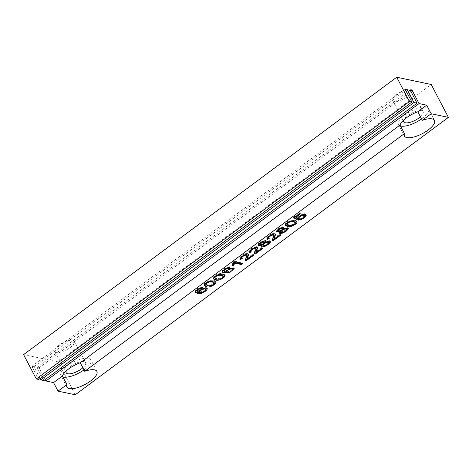 <?xml version="1.0" encoding="UTF-8"?>
<svg xmlns="http://www.w3.org/2000/svg" width="472" height="472" viewBox="0 0 472 472"><rect width="100%" height="100%" fill="white"/><g stroke="black" fill="none" stroke-linecap="round" stroke-linejoin="round"><path stroke-width="0.35" stroke-dasharray="2.36 1.77" d="M40.055 378.503L33.907 366.744L31.878 366.319L38.757 379.47M23.6 354.625L58.097 361.894L431.213 84.494M75.284 394.775L58.097 361.894M45.229 379.594L39.082 367.836L37.052 367.411L43.931 380.562M396.704 94.176A10.944 3.959 152.4 0 0 392.586 100.424A10.944 3.959 152.4 0 0 404.12 98.86A10.944 3.959 152.4 0 0 411.985 90.282A10.944 3.959 152.4 0 0 396.704 94.176M59.124 345.156A10.944 3.959 152.4 0 0 55 351.404A10.944 3.959 152.4 0 0 66.54 349.846A10.944 3.959 152.4 0 0 74.399 341.262A10.944 3.959 152.4 0 0 59.124 345.156M82.86 367.747A10.944 3.959 152.4 0 0 85.574 362.632A10.944 3.959 152.4 0 0 70.293 366.532A10.944 3.959 152.4 0 0 66.257 370.939M83.986 369.901A16.915 6.124 152.4 0 0 90.866 359.87A16.915 6.124 152.4 0 0 67.254 365.888A16.915 6.124 152.4 0 0 60.882 375.541A16.915 6.124 152.4 0 0 62.923 376.975M420.44 116.767A10.944 3.959 152.4 0 0 423.154 111.652A10.944 3.959 152.4 0 0 407.879 115.546A10.944 3.959 152.4 0 0 403.837 119.953M421.567 118.915A16.915 6.124 152.4 0 0 428.446 108.885A16.915 6.124 152.4 0 0 404.834 114.908A16.915 6.124 152.4 0 0 398.468 124.561A16.915 6.124 152.4 0 0 400.504 125.995M39.082 367.836L410.9 91.403M37.052 367.411L410.168 90.01M33.907 366.744L405.725 90.311M31.878 366.319L404.994 88.919M196.789 290.929L198.228 291.637L198.57 292.298M198.228 291.637L198.694 290.534L199.992 289.318L203.137 287.666L205.993 287.312L206.966 288.227M205.373 290.357L201.786 292.38M195.432 292.026L195.095 291.135L197.107 288.77L199.88 287.206L202.376 286.734L202.724 287.395M202.376 286.734L201.042 287.796M199.414 291.442L199.992 291.784C202.842 291.619 204.6 290.628 205.261 288.811M202.913 288.539L199.762 290.439M200.146 287.896L197.001 289.778M205.639 284.055L207.532 284.893C209.285 285.991 214.076 284.109 214.034 282.339M209.149 281.347L205.798 283.229M204.323 285.3L204.075 285C203.857 283.507 205.692 281.996 209.574 280.457C212.5 279.949 214.506 280.256 215.604 281.377L215.698 281.725M214.158 283.831L210.895 285.666M214.63 277.371L216.524 278.209C218.276 279.306 223.073 277.424 223.032 275.654M218.141 274.657L214.795 276.539M213.309 278.61L213.061 278.303C213.084 276.604 214.919 275.093 218.571 273.772C221.498 273.258 223.504 273.565 224.595 274.686L224.69 275.04M223.156 277.141L219.893 278.981M223.769 270.869L225.215 271.577L225.557 272.232M225.215 271.577L229.197 267.966L233.852 267.795L233.941 268.161M232.36 270.297L228.755 272.32M222.412 271.966L222.076 271.075L224.094 268.704L226.861 267.152L229.357 266.674L229.705 267.335M229.357 266.674L228.023 267.742M226.407 271.394L226.973 271.724C229.829 271.553 231.587 270.562 232.242 268.751M229.899 268.474L226.749 270.373M227.138 267.836L223.976 269.718M233.009 264.886L232.059 264.686L233.41 261.777L234.336 261.093L234.678 261.748M234.336 261.093L242.319 262.774L242.661 263.429M242.319 262.774L241.705 263.228M232.059 264.686L232.407 265.341M233.41 261.777L233.752 262.438M246.809 258.544L252.485 254.325L252.827 254.986M252.485 254.325L253.417 254.52L253.759 255.181M253.417 254.52L247.145 259.187M245.422 260.119L245.127 259.034L246.561 254.703M245.204 254.449L241.623 256.603M241.404 257.5L242.254 258.402M239.994 258.65L239.758 257.623L241.8 255.541L245.086 253.706L247.623 253.316L248.372 254.131M255.806 251.853L261.482 247.635L261.824 248.29M261.482 247.635L262.42 247.829L262.762 248.49M262.42 247.829L256.137 252.496M254.42 253.434L254.119 252.349L255.558 248.018M254.202 247.765L250.614 249.918M250.402 250.815L251.246 251.718M248.992 251.965L248.75 250.939L250.797 248.85L254.078 247.021L256.62 246.632L257.364 247.44M265.069 241.747L267.465 240.702L269.288 240.555L270.037 241.357M268.379 243.511L264.609 245.735M261.264 246.107L260.963 245.829L261.954 244.372M259.594 243.835L259.907 244.006C261.99 243.817 263.388 242.992 264.096 241.528M262.91 241.257L259.759 243.109M262.709 244.95L263.105 245.127C265.765 244.844 267.518 243.812 268.35 242.03M266.969 241.646L265.299 242.189M264.22 242.797L262.951 243.859M261.836 244.148L260.733 244.697M258.19 245.021L257.913 244.124L259.736 242.207L262.786 240.519L265.181 240.142L265.689 240.844M273.789 238.484L279.471 234.26L279.813 234.92M279.471 234.26L280.403 234.46L280.752 235.115M280.403 234.46L274.126 239.127M272.409 240.059L272.108 238.974L273.542 234.643M272.185 234.389L268.603 236.543M268.391 237.428L269.235 238.342M266.981 238.596L266.745 237.558L268.78 235.481L272.067 233.652L274.604 233.256L275.359 234.071M283.053 228.377L287.961 227.593L288.026 227.982M286.368 230.135L282.58 232.366M279.253 232.731L278.946 232.46L279.943 231.003M277.577 230.466L277.896 230.637C279.996 230.43 281.395 229.604 282.085 228.153M280.917 227.876L277.748 229.734M280.604 231.463L281.088 231.758C283.737 231.481 285.489 230.454 286.345 228.678M284.946 228.277L283.283 228.82M282.209 229.427L280.94 230.483M279.825 230.778L278.722 231.321M276.173 231.646L275.902 230.749L277.731 228.826L280.775 227.144L283.171 226.767L283.678 227.469M286.587 223.875L288.481 224.707C290.233 225.811 295.024 223.929 294.988 222.159M290.073 221.167L286.752 223.044M285.271 225.12L285.023 224.814C285.023 223.12 286.858 221.604 290.522 220.271C293.596 219.781 295.602 220.088 296.558 221.197L296.646 221.539M295.112 223.645L291.861 225.48M294.15 217.657L293.46 217.262L299.195 212.996L300.127 213.191L295.513 216.624L297.378 218.194M297.035 217.533L298.729 215.804L302.003 214.052L304.9 213.668L305.862 214.571M304.204 216.878L300.806 218.914M299.1 219.427L297.832 219.504L298.18 220.164M297.832 219.504L299.254 218.377L299.602 219.032M299.254 218.377L301.136 218.046L302.971 217.043L304.151 215.214M301.649 214.978L298.263 217.138M293.46 217.262L293.802 217.917M299.195 212.996L299.537 213.651M300.127 213.191L300.475 213.851M55 351.404L66.174 372.774M74.399 341.262L85.574 362.632M96.884 371.375L90.866 359.87M66.9 387.052L60.882 375.541M392.586 100.424L403.755 121.794M411.985 90.282L423.154 111.652M434.464 120.395L428.446 108.885M404.48 136.072L398.468 124.561M207.226 288.534L206.878 287.873M195.526 292.369L195.184 291.708M204.081 285L204.423 285.654M215.604 281.377L215.946 282.032M213.067 278.297L213.409 278.958M224.595 274.686L224.938 275.347M234.2 268.45L233.852 267.795M222.513 272.338L222.17 271.677M245.499 260.503L245.157 259.842M240.071 259.022L239.723 258.361M248.638 254.414L248.296 253.753M254.502 253.806L254.16 253.145M249.057 252.331L248.714 251.676M257.623 247.706L257.275 247.051M270.308 241.629L269.966 240.968M261.305 246.484L260.963 245.829M258.237 245.422L257.895 244.762M266.031 241.103L265.683 240.449M272.491 240.431L272.149 239.776M267.052 238.962L266.709 238.307M275.613 234.336L275.264 233.681M288.298 228.253L287.955 227.598M279.294 233.115L278.952 232.454M276.226 232.053L275.884 231.392M284.014 227.728L283.672 227.073M285.029 224.814L285.377 225.468M296.558 221.197L296.9 221.858M306.121 214.848L305.773 214.194"/><path stroke-width="0.71" d="M280.167 231.433L276.22 232.053L276.244 231.41L278.073 229.486L281.117 227.805L283.513 227.427L284.055 227.947L283.401 229.032L288.303 228.253L288.28 228.979L286.209 231.186L282.752 233.085L279.961 233.51L279.294 233.115L280.167 231.433L279.943 231.003M267.665 239.416L267.046 238.968L267.093 238.218L269.128 236.136L272.409 234.307L274.946 233.917L275.607 234.336L274.132 239.139L279.813 234.92L280.752 235.115L273.076 240.82L272.497 240.431L272.45 239.634L273.966 235.746L273.453 235.003L271.872 235.245L269.901 236.33L268.692 237.634L269.235 238.342L267.665 239.416L266.981 238.596M262.184 244.809L258.809 245.764L258.237 245.428L258.261 244.779L260.078 242.862L263.128 241.174L265.529 240.797L266.072 241.316L265.411 242.407L267.807 241.357L269.63 241.216L270.32 241.623L270.297 242.354L268.22 244.555L264.757 246.467L261.978 246.88L261.305 246.49L262.184 244.809L261.954 244.372M249.676 252.791L249.057 252.331L249.098 251.594L251.139 249.511L254.42 247.682L256.963 247.287L257.623 247.706L256.148 252.514L261.824 248.29L262.762 248.49L255.087 254.196L254.508 253.8L254.461 253.004L255.977 249.116L255.464 248.378L253.883 248.62L251.918 249.706L250.697 251.015L251.246 251.718L249.676 252.791L248.992 251.965M240.685 259.476L240.065 259.022L240.1 258.278L242.148 256.196L245.428 254.367L247.965 253.977L248.638 254.414L247.151 259.199L252.827 254.986L253.759 255.181L246.095 260.88L245.505 260.497L245.469 259.688L246.986 255.806L246.472 255.063L244.891 255.305L242.921 256.39L241.705 257.7L242.254 258.402L240.685 259.476L239.994 258.65M233.752 262.438L234.678 261.748L242.661 263.429L241.227 264.497L235.009 263.187L233.351 265.541L232.407 265.341L233.752 262.438M228.365 268.397L226.997 268.621L224.2 270.556L224.123 271.548L225.557 272.232L229.54 268.627L234.195 268.45L229.48 272.834L222.518 272.332L222.424 271.73L224.436 269.365L227.209 267.807L229.705 267.335L228.365 268.397L228.023 267.742L227.138 267.836M215.397 279.961L213.403 278.958C213.427 277.265 215.262 275.754 218.914 274.427C221.84 273.919 223.846 274.226 224.938 275.347C225.793 277.365 218.335 281.501 215.397 279.961M201.385 288.457L200.016 288.681L197.219 290.616L197.143 291.607L198.57 292.298L199.036 291.189L200.334 289.979L203.479 288.321L206.335 287.967L207.261 288.61L206.948 289.784L205.426 291.242L201.621 293.212L197.55 293.419L195.526 292.369L195.443 291.79L197.449 289.43L200.228 287.867L202.724 287.395L201.385 288.457L201.042 287.796L200.146 287.896M66.888 384.556A16.915 6.124 -27.6 0 0 66.9 387.052A16.915 6.124 -27.6 0 0 84.73 384.639A16.915 6.124 -27.6 0 0 96.884 371.375A16.915 6.124 -27.6 0 0 84.718 371.305L404.469 133.576A16.915 6.124 -27.6 0 0 404.48 136.072A16.915 6.124 -27.6 0 0 422.31 133.659A16.915 6.124 -27.6 0 0 434.464 120.395A16.915 6.124 -27.6 0 0 422.298 120.325L431.154 113.74L448.4 117.375L75.284 394.775L58.038 391.141L66.888 384.556L62.422 376.007A16.915 6.124 -27.6 0 1 68.8 368.85A16.915 6.124 -27.6 0 1 80.252 362.756L400.002 125.027A16.915 6.124 -27.6 0 1 406.38 117.864A16.915 6.124 -27.6 0 1 417.832 111.775L426.682 105.191L419.077 103.586L412.198 90.435L410.168 90.01L417.047 103.161L413.903 102.501L407.023 89.344L404.994 88.919L411.873 102.07L409.436 101.557L396.716 77.225L23.6 354.625L36.32 378.957L409.436 101.557M206.406 286.646L204.423 285.66C204.199 284.168 206.034 282.651 209.922 281.111C212.843 280.61 214.854 280.917 215.946 282.032C216.795 284.055 209.344 288.185 206.406 286.646M287.354 226.46L285.371 225.468C285.365 223.775 287.2 222.265 290.87 220.931C293.938 220.442 295.95 220.748 296.9 221.858C297.254 223.12 295.531 224.601 291.731 226.294L287.354 226.46M295.855 217.285L297.378 218.194L299.071 216.459L302.346 214.707L305.248 214.329L306.121 214.848L306.192 215.403L304.121 217.863L300.935 219.657L298.18 220.164L299.602 219.032L301.484 218.701L303.313 217.698L304.499 215.875L303.815 215.474L301.82 215.692L299.555 216.919L298.233 218.642L296.752 219.622L293.802 217.917L299.537 213.651L300.475 213.851L295.855 217.285L295.519 216.642M431.154 113.74L426.682 105.191M448.4 117.375L431.213 84.494L396.716 77.225M411.873 102.07L38.757 379.47L36.32 378.957M58.038 391.141L53.566 382.591L45.961 380.987L45.229 379.594M417.047 103.161L43.931 380.562L40.787 379.901L40.055 378.503M66.257 370.939A10.944 3.959 152.4 0 0 66.174 372.774A10.944 3.959 152.4 0 0 67.732 373.759A10.944 3.959 152.4 0 0 82.86 367.747M62.923 376.975A16.915 6.124 152.4 0 0 83.986 369.901M84.718 371.305L80.252 362.756M403.837 119.953A10.944 3.959 152.4 0 0 403.755 121.794A10.944 3.959 152.4 0 0 405.312 122.779A10.944 3.959 152.4 0 0 420.44 116.767M400.504 125.995A16.915 6.124 152.4 0 0 421.567 118.915M422.298 120.325L417.832 111.775M404.469 133.576L400.002 125.027M53.566 382.591L62.422 376.007M45.961 380.987L419.077 103.586M410.9 91.403L412.198 90.435M40.787 379.901L413.903 102.501M405.725 90.311L407.023 89.344M206.966 288.227L205.373 290.357M201.786 292.38L197.207 292.764L195.432 292.026M201.408 287.507L201.042 287.796M205.609 289.466C205.237 287.832 199.137 290.593 199.756 292.097L200.334 292.439C203.184 292.274 204.942 291.283 205.609 289.466L205.267 288.805L202.913 288.539M199.762 290.439L199.414 291.442L199.756 292.097M197.001 289.778L197.131 291.59M214.034 282.339L214.017 282.303C212.96 281.483 211.338 281.164 209.149 281.347M205.798 283.229L205.639 284.055M207.875 285.548C209.633 286.705 214.601 284.64 214.359 282.958C213.155 282.073 211.438 281.772 209.214 282.067C206.813 283.011 205.733 283.884 205.969 284.699L207.875 285.548M210.895 285.666L206.057 285.991L204.323 285.3M215.698 281.725L214.158 283.831M223.032 275.654L223.008 275.618C221.952 274.792 220.33 274.474 218.141 274.657M214.795 276.539L214.63 277.371M216.866 278.863C218.624 280.02 223.598 277.949 223.356 276.273C222.153 275.382 220.436 275.087 218.206 275.382C215.81 276.321 214.725 277.2 214.966 278.008L216.866 278.863M219.893 278.981L215.055 279.3L213.309 278.61M224.69 275.04L223.156 277.141M233.941 268.161L232.36 270.297M228.755 272.32L222.412 271.966M228.389 267.447L228.023 267.742M232.59 269.406C232.141 267.801 226.141 270.491 226.749 272.055L227.315 272.379C230.171 272.208 231.929 271.217 232.59 269.406L232.248 268.751L229.899 268.474M226.749 270.373L226.407 271.394L226.749 272.055M223.976 269.718L224.112 271.53M241.705 263.228L240.885 263.836L241.227 264.497M240.885 263.836L234.667 262.526L235.009 263.187M234.667 262.526L233.009 264.886L233.351 265.541M248.372 254.131L246.874 257.989L247.151 259.199L245.747 260.225L246.095 260.88M245.747 260.225L245.422 260.119M246.909 255.358L246.567 254.703L245.204 254.449M241.623 256.603L241.404 257.5M241.912 257.747L240.337 258.821M257.364 247.44L255.871 251.305L256.148 252.514M256.137 252.496L254.744 253.535L255.087 254.196M254.744 253.535L254.42 253.434M255.901 248.673L255.558 248.012L254.202 247.765M250.614 249.918L250.402 250.815M250.903 251.057L249.334 252.131M265.689 240.844L265.069 241.747L265.411 242.407M270.037 241.357L268.379 243.511M264.609 245.735L261.264 246.107M264.096 241.528L262.91 241.257M259.759 243.109L259.594 243.835M260.255 244.667C262.467 244.419 263.854 243.57 264.408 242.107C262.397 241.859 260.898 242.637 259.913 244.455L260.255 244.667M268.35 242.03L266.969 241.646M265.299 242.189L264.22 242.797M262.951 243.859L262.709 244.95M263.447 245.788C266.267 245.44 268.007 244.378 268.656 242.602C268.238 241.145 262.231 244.213 262.963 245.493L263.447 245.788M260.733 244.697L258.19 245.021M275.359 234.071L273.854 237.929L274.132 239.139M274.126 239.127L272.727 240.165L273.076 240.82M272.727 240.165L272.409 240.059M273.89 235.298L273.548 234.643L272.185 234.389M268.603 236.543L268.391 237.428M268.892 237.687L267.317 238.761M283.678 227.469L283.053 228.377L283.401 229.032M288.026 227.982L286.368 230.135M282.58 232.366L279.253 232.731M282.085 228.153L280.917 227.876M277.748 229.734L277.577 230.466M278.238 231.292C280.48 231.032 281.867 230.177 282.398 228.725C280.374 228.489 278.875 229.274 277.902 231.085L278.238 231.292M286.345 228.678L284.946 228.277M283.283 228.82L282.209 229.427M280.94 230.483L280.604 231.463L281.436 232.413C284.28 232.059 286.02 230.997 286.651 229.227C286.168 227.775 280.203 230.879 280.946 232.118M278.722 231.321L276.173 231.646M294.988 222.159L294.965 222.123C293.903 221.291 292.274 220.973 290.073 221.167M286.752 223.044L286.587 223.875M288.823 225.368C290.581 226.525 295.549 224.454 295.313 222.778C294.109 221.887 292.392 221.592 290.156 221.893C287.778 222.813 286.699 223.693 286.923 224.513L288.823 225.368M291.861 225.48L287.011 225.805L285.271 225.12M296.646 221.539L295.112 223.645M305.862 214.571L304.204 216.878M300.806 218.914L299.1 219.427M304.505 215.869L304.157 215.208L301.649 214.978M298.263 217.138L297.891 217.987L298.233 218.642M297.891 217.987L296.41 218.961L296.752 219.622M296.41 218.961L294.15 217.657M214.017 282.303L214.359 282.964M205.627 284.038L205.969 284.699M223.008 275.618L223.356 276.273M214.618 277.353L214.966 278.008M241.711 258.09L241.369 257.429M250.709 251.399L250.361 250.744M264.06 241.457L264.403 242.112M259.57 243.794L259.919 244.455M268.303 241.953L268.651 242.608M262.638 244.826L262.987 245.481M268.704 238.024L268.361 237.369M282.044 228.076L282.386 228.731M277.56 230.424L277.902 231.079M286.292 228.578L286.64 229.233M294.965 222.123L295.313 222.778M286.575 223.858L286.923 224.513"/></g></svg>
